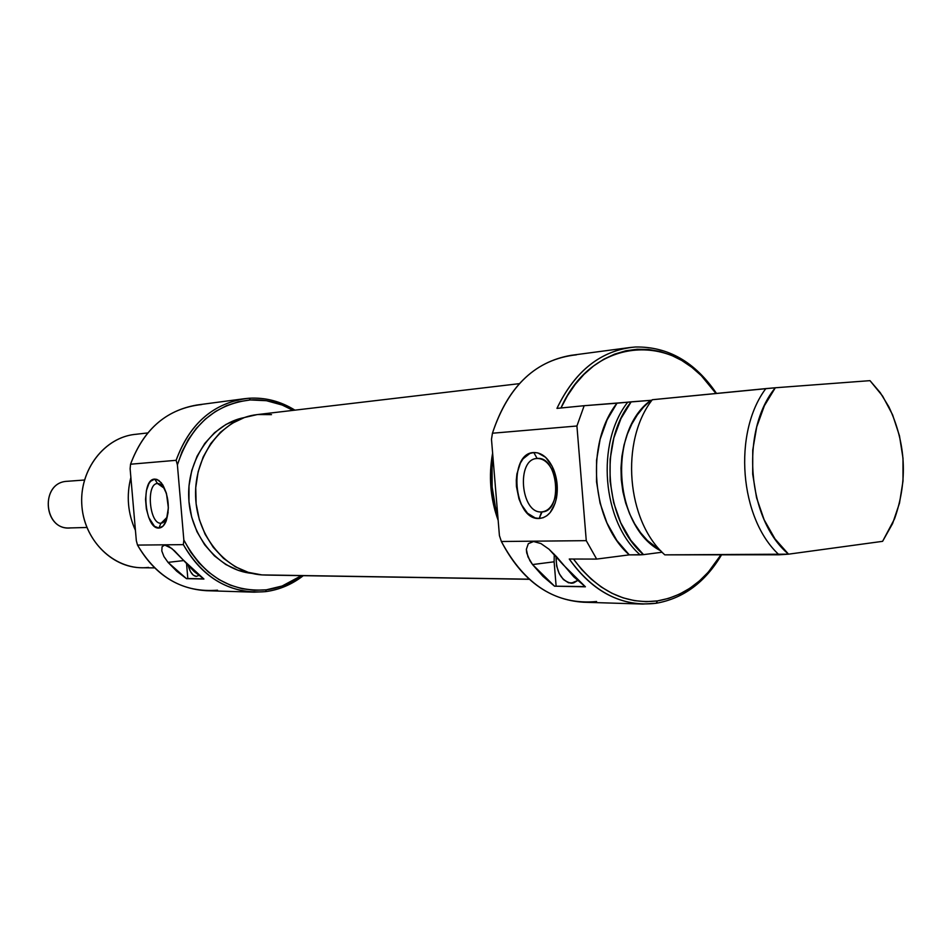 <?xml version="1.0" encoding="UTF-8"?>
<svg xmlns="http://www.w3.org/2000/svg" width="951" height="951" viewBox="0 0 951 951"><rect width="100%" height="100%" fill="white"/><g stroke="black" fill="none" stroke-linecap="round" stroke-linejoin="round"><path stroke-width="1.43" d="M629.752 347.543L571.004 355.341C533.535 361.927 507.347 387.889 492.44 433.228L576.924 426L586.268 540.655L576.924 426L584.164 405.708L616.985 403.2L607.059 419.914L600.14 439.207L596.574 460.177L596.539 481.824L600.057 503.091L606.952 522.967L616.854 540.501L629.277 554.861L640.13 554.861C602.102 521.517 595.671 442.857 627.755 402.142C595.671 442.857 602.102 521.517 640.13 554.861L643.518 554.635C604.788 521.944 598.274 442.072 631.155 401.845L616.985 403.2C584.996 443.641 591.391 521.754 629.277 554.861L596.657 559.081L586.268 540.655L501.367 541.499L499.418 535.568L491.489 439.314L499.418 535.568L501.367 541.499C521.362 579.765 548.751 600.01 583.557 602.233L642.805 604.051C614.013 602.613 589.489 587.611 569.257 559.022L596.657 559.081L586.268 540.655L501.367 541.499C524.94 585.305 556.68 605.3 596.586 601.507M576.496 354.818C536.507 359.133 508.488 385.274 492.44 433.228L491.489 439.314L492.44 433.228L576.924 426L584.164 405.708L651.922 400.24L631.155 401.845L620.967 418.559L613.835 437.983L610.138 459.19L610.078 481.111L613.668 502.639L620.706 522.717L630.834 540.323L643.518 554.635L662.134 552.222L643.518 554.635L629.277 554.861L596.657 559.081L569.257 559.022C593.436 592.461 622.382 607.213 656.083 603.279L657.51 600.889C625.092 604.705 597.085 590.749 573.477 559.033L581.75 569.613L591.153 579.088L601.294 587.029L612.016 593.305L623.167 597.87L634.579 600.663L646.086 601.674L657.51 600.889L668.708 598.357L679.513 594.137L689.808 588.289L699.425 580.93L708.269 572.157L720.941 554.813C704.893 580.99 683.745 596.348 657.51 600.889L656.083 603.279C683.365 598.5 705.19 582.345 721.571 554.813C705.19 582.345 683.365 598.5 656.083 603.279L642.805 604.051M571.135 583.236L573.703 582.88L568.472 582.773L563.372 579.516L559.224 573.608L556.608 565.94L556.038 556.133C556.062 571.706 561.102 580.74 571.135 583.236L577.661 580.514L573.75 582.868L571.135 583.236M530.563 542.082L533.559 541.511L540.941 543.568L549.036 549.226L556.632 556.81L573.738 576.805L585.412 586.815L554.54 586.185L542.985 576.377L532.548 564.561L554.124 561.803L554.267 554.243L554.124 561.803L532.548 564.561L527.96 556.834L526.343 549.345L528.304 543.687L533.559 541.511L540.941 543.568L549.036 549.226L563.182 564.751L585.412 586.815L554.54 586.185L532.548 564.561L529.921 560.721L526.723 552.971L526.343 549.345L528.304 543.687M541.535 511.923C548.418 511.258 553.054 505.837 555.455 495.697C556.917 487.697 556.169 479.875 553.209 472.231C549.131 463.042 543.782 458.465 537.16 458.489L533.796 452.533C541.963 452.462 548.572 458.097 553.613 469.461C557.274 478.9 558.201 488.576 556.383 498.479C553.411 511.008 547.681 517.665 539.205 518.461L541.535 511.923L543.176 511.745L541.535 511.923C520.696 513.742 516.024 459.071 536.982 458.501L537.16 458.489C558.094 455.672 563.242 511.59 542.082 511.9L539.205 518.461L543.14 517.724L546.837 515.739L550.154 512.577L555.134 503.21L556.585 497.373L557.131 484.523L556.192 478.02L552.103 466.168L545.636 457.336L537.826 452.89L533.796 452.533L529.897 453.437L523.05 458.834L520.363 463.101L516.916 473.931L516.298 480.1L516.429 486.46L518.961 498.847L521.267 504.41L527.52 513.231L535.187 517.926L539.205 518.461C513.457 520.542 507.882 452.938 533.796 452.533L537.16 458.489C516.06 458.703 520.589 513.742 541.535 511.923M493.058 458.453C490.312 477.771 491.869 496.648 497.73 515.073L495.352 506.74L492.154 487.102L492.083 467.143L493.058 458.453M635.363 347.008C667.982 346.426 695.026 361.903 716.507 393.441C695.026 361.903 667.982 346.426 635.363 347.008C601.484 349.992 575.343 370.45 556.953 408.383C574 372.828 598.274 352.536 629.776 347.543L635.363 347.008M788.534 554.171C747.141 519.757 739.985 430.482 775.315 387.77L765.828 388.602C732.65 432.729 739.545 518.521 779.035 554.79L788.534 554.171L774.994 538.872L764.14 519.757L756.568 497.789L752.693 474.133L752.752 450.049L756.734 426.833L764.402 405.708L775.315 387.77L869.999 380.65L882.611 396.08L892.573 414.755L899.468 435.808L902.998 458.239L903.01 481.028L899.491 503.138L892.597 523.561L882.599 541.333L788.534 554.171L882.599 541.333L894.546 518.854C907.943 480.719 906.041 443.368 888.852 406.79L880.234 392.632L869.999 380.65L775.315 387.77L652.291 399.729C619.981 441.062 626.495 520.982 664.808 554.849L779.035 554.79C739.545 518.521 732.65 432.729 765.828 388.602L652.291 399.729C619.981 441.062 626.495 520.982 664.808 554.849L788.534 554.171M650.805 400.347C607.356 431.29 613.823 527.187 660.897 550.914L647.441 540.537L640.617 532.738L634.638 523.763L629.621 513.802L625.675 503.031L622.893 491.679L621.312 479.958L620.979 468.094L621.895 456.349L624.046 444.937L627.375 434.096L631.821 424.039L637.289 414.945L643.661 406.992L650.805 400.347M584.164 405.708L556.953 408.383L584.164 405.708M715.972 393.488L701.256 375.609L691.817 367.3L681.701 360.441L671.037 355.115L659.958 351.442L648.618 349.469L637.17 349.243L625.77 350.8L614.596 354.141L603.802 359.216L593.543 366.004L583.985 374.397L575.272 384.299L567.557 395.568L560.971 407.991C592.77 335.216 677.195 331.245 715.972 393.488M554.54 586.185L585.055 586.565L554.54 586.185M554.124 561.803L556.109 585.971L554.124 561.803M257.186 414.6L244.443 417.513L231.782 423.504L220.382 432.313L210.718 443.606L203.193 456.967L198.129 471.851L195.74 487.661L196.132 503.768L199.294 519.508L205.083 534.224L213.274 547.336L223.497 558.332L235.325 566.772L248.294 572.359L261.858 574.903L529.113 579.183L265.281 575.058L529.255 579.302M492.618 453.14L490.597 469.972L491.144 490.264L494.865 510.093L498.169 520.399C490.3 498.597 488.457 476.178 492.618 453.14M519.317 383.657L257.127 414.612C222.617 418.333 194.206 455.137 195.597 496.149C196.595 537.172 227.134 572.74 261.858 574.903L265.531 575.058M271.499 414.636L257.852 414.529M176.125 460.308L177.397 464.884C190.343 425.786 214.629 404.139 250.256 399.955L249.186 398.231C214.415 402.107 190.057 422.803 176.125 460.308C189.071 424.859 211.835 404.33 244.407 398.707L249.186 398.231L250.256 399.955C265.365 399.075 279.63 402.546 293.051 410.368L282.162 405.031L266.446 400.704L250.256 399.955L238.226 401.798L226.54 405.661L215.461 411.498L205.25 419.201L196.132 428.604L188.334 439.517L182.045 451.701L177.397 464.884L183.84 539.99L177.397 464.884L176.125 460.308L130.549 464.219L176.125 460.308M217.541 590.191C183.662 592.877 156.986 577.851 137.515 545.089L183.353 544.638L183.84 539.99C203.193 575.902 230.701 592.509 266.375 589.81L254.25 590.309L242.125 588.728L230.273 585.115L218.932 579.516L208.4 572.026L198.89 562.802L190.628 552.044L183.84 539.99L183.353 544.638C203.407 578.79 230.831 594.446 265.602 591.629L266.375 589.81L282.138 586.006L301.443 575.64C290.792 583.415 279.095 588.146 266.375 589.81L265.602 591.629C279.404 589.786 291.969 584.473 303.298 575.664C291.969 584.473 279.404 589.786 265.602 591.629L254.238 592.164C223.996 590.298 200.364 574.463 183.353 544.638L137.515 545.089L136.326 540.655L130.121 468.736L136.326 540.655L137.515 545.089C154.038 573.691 177.017 588.895 206.462 590.702L254.238 592.164M294.905 410.143C280.676 401.286 265.436 397.316 249.186 398.231C265.436 397.316 280.676 401.286 294.905 410.143M196.286 576.401C192.839 575.961 190.176 572.443 188.274 565.845L190.509 571.622L193.267 575.129L196.286 576.401L198.866 575.438L196.286 576.401M157.509 483.512C145.824 483.381 149.355 524.441 160.921 523.193L158.936 528.043C144.718 529.505 140.368 479.019 154.728 479.102L157.509 483.512C160.933 483.536 163.845 486.639 166.247 492.832L163.964 488.065L157.509 483.512L154.728 479.102L150.615 481.265L148.891 483.643L146.418 490.538L145.539 499.37L146.347 508.833L148.748 517.499L154.49 526.307L158.936 528.043L163.096 526.069L166.318 520.625L168.363 507.882L166.484 493.628L161.337 482.811L156.963 479.423L154.728 479.102L158.817 480.398L162.68 484.701C168.743 496.458 169.872 508.63 166.092 521.207C164.261 525.606 161.872 527.888 158.936 528.043L160.921 523.193C149.402 524.441 145.812 483.584 157.438 483.512L157.509 483.512M161.515 523.133L160.921 523.193L161.515 523.133M148.534 567.402C116.676 571.444 84.865 543.021 81.941 506.598C78.541 470.222 104.979 436.2 137.075 434.191M130.869 477.426C126.257 495.673 127.779 513.326 135.434 530.385C127.779 513.326 126.257 495.673 130.869 477.426M147.69 432.943L135.03 434.381C104.61 437.519 79.813 469.283 81.762 503.947C83.343 538.635 111.231 567.723 141.818 567.747L154.549 567.89M244.181 417.596C211.776 423.849 186.646 459.808 188.762 498.502C190.569 537.22 219.217 570.445 252.086 573.394L238.332 570.398L225.767 564.502L214.391 555.848L204.655 544.768L196.964 531.68L191.674 517.118L188.976 501.652L188.999 485.913L191.745 470.555L197.083 456.195L204.786 443.416L214.534 432.705L225.91 424.491L238.463 419.046L244.193 417.596M244.407 398.707L197.023 404.995C165.319 410.452 143.161 430.197 130.549 464.219C144.112 428.223 167.828 408.324 201.683 404.532M182.711 559.509L203.93 579.028L186.503 578.672L168.018 562.374L163.941 556.561L161.801 550.95L162.086 546.706L164.737 545.066L171.774 548.454L182.711 559.509M130.121 468.736L130.549 464.219L130.121 468.736M168.125 512.351C166.912 519.02 164.594 522.622 161.147 523.181L166.734 517.617L168.125 512.351M203.93 579.028L194.111 571.503L174.52 550.843L169.159 546.599L164.737 545.066L162.086 546.706L161.801 550.95L163.941 556.561L168.018 562.374L176.779 571.266L186.503 578.672L203.93 579.028M203.645 578.838L186.503 578.672L187.822 578.517L186.586 563.991L187.822 578.517L203.645 578.838M183.65 560.591L168.018 562.374L183.65 560.591M71.111 527.853C43.675 531.799 39.371 482.526 67.069 481.301C40.275 482.395 42.95 529.921 69.685 527.948L86.874 527.472M84.473 480.017L67.319 481.289M572.871 583.082L572.003 583.201M555.455 495.697L556.383 498.479M553.209 472.231L553.613 469.461M166.734 517.617L166.092 521.207M163.964 488.065L162.68 484.701"/></g></svg>
